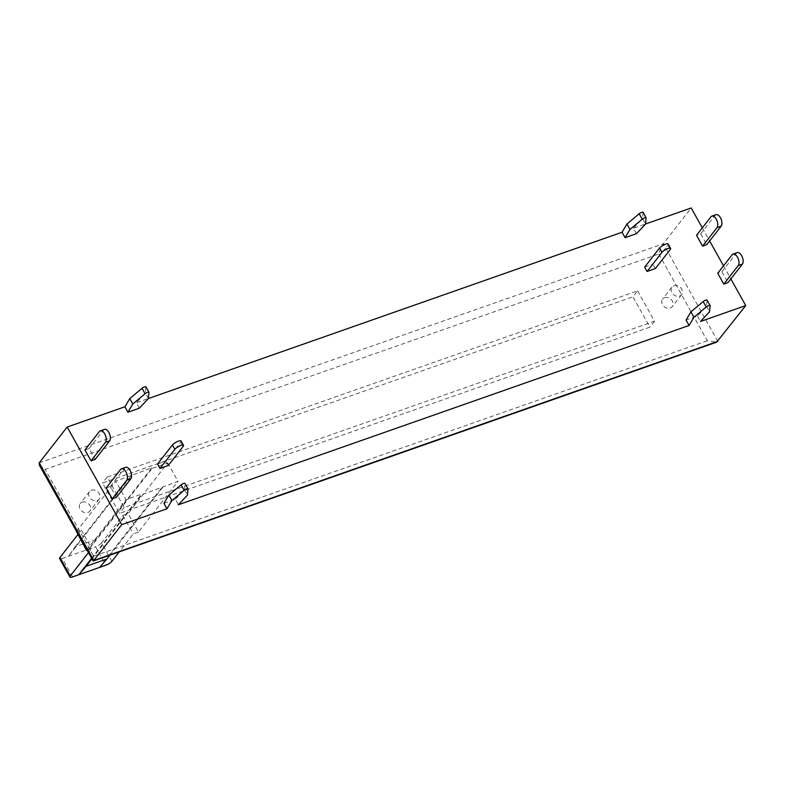 <?xml version="1.0" encoding="UTF-8"?>
<svg xmlns="http://www.w3.org/2000/svg" width="785" height="785" viewBox="0 0 785 785"><rect width="100%" height="100%" fill="white"/><g stroke="black" fill="none" stroke-linecap="round" stroke-linejoin="round"><path stroke-width="0.59" stroke-dasharray="3.92 2.94" d="M664.552 297.711A6.133 4.965 -142.1 0 1 671.548 299.948A6.133 4.965 -142.1 0 1 672.264 306.631A6.133 4.965 -142.1 0 1 670.312 308.014A6.133 4.965 -142.1 0 1 663.315 305.767A6.133 4.965 -142.1 0 1 662.599 299.095A6.133 4.965 -142.1 0 1 664.552 297.711M673.893 285.74A6.133 4.965 -142.1 0 1 680.88 287.977A6.133 4.965 -142.1 0 1 681.606 294.66A6.133 4.965 -142.1 0 1 679.643 296.043A6.133 4.965 -142.1 0 1 672.657 293.796A6.133 4.965 -142.1 0 1 671.931 287.114A6.133 4.965 -142.1 0 1 673.893 285.74M82.121 502.184A6.133 4.965 -142.1 0 1 89.117 504.431A6.133 4.965 -142.1 0 1 89.833 511.104A6.133 4.965 -142.1 0 1 87.881 512.487A6.133 4.965 -142.1 0 1 80.884 510.24A6.133 4.965 -142.1 0 1 80.168 503.568A6.133 4.965 -142.1 0 1 82.121 502.184M91.453 490.213A6.133 4.965 -142.1 0 1 98.449 492.45A6.133 4.965 -142.1 0 1 99.175 499.132A6.133 4.965 -142.1 0 1 97.212 500.516A6.133 4.965 -142.1 0 1 90.226 498.269A6.133 4.965 -142.1 0 1 89.5 491.596A6.133 4.965 -142.1 0 1 91.453 490.213M655.387 268.548L652.953 264.211L667.849 245.116A5.161 1.393 150.8 0 0 668.192 244.056M644.642 267.126L652.953 264.211M168.275 465.505L165.851 461.158L180.736 442.073A5.161 1.393 150.8 0 0 181.09 441.013M157.53 464.082L165.851 461.158M715.989 214.668A6.457 3.356 -109.3 0 0 715.096 215.335L700.681 233.832L696.521 235.294M700.681 233.832L706.736 244.675M737.203 252.633A6.457 3.356 -109.3 0 0 736.31 253.29L721.886 271.787L717.735 273.249M721.886 271.787L727.95 282.639M84.966 449.991L89.127 448.529L95.181 459.382M106.181 487.946L110.342 486.494L116.396 497.337M139.347 408.2L136.315 402.774L148.404 398.535M163.937 503.352L175.349 499.338L178.381 504.765M710.101 305.64L707.069 300.213L706.52 306.366L697.463 316.041L686.051 320.054M697.463 316.041L700.495 321.467M702.31 227.856L709.64 240.956M723.525 265.821L730.855 278.92M636.488 233.665L633.466 228.239L645.564 223.99L642.552 218.544L643.072 212.411L646.104 217.828M637.597 290.842L654.572 321.202L124.138 507.424L107.172 477.054L637.597 290.842L632.945 296.808L649.921 327.168L119.487 513.39L102.521 483.02L632.945 296.808M167.705 462.944L178.009 481.382L141.908 494.697L141.604 494.158L126.002 499.633L115.699 481.195L151.799 467.88L152.104 468.419L167.705 462.944L128.161 513.655L138.464 532.093L178.009 481.382M39.299 465.034L45.157 469.43L658.792 254.006C660.244 249.444 661.745 246.029 663.286 243.772L691.202 207.966M148.954 392.363L145.931 386.946L145.392 393.089L136.315 402.774M633.466 228.239L642.552 218.544M658.792 254.006L707.275 340.768L716.676 342.142M93.798 560.461C92.532 561.795 92.483 560.372 93.641 556.192L45.157 469.43M654.572 321.202L649.921 327.168M107.172 477.054L102.521 483.02M124.138 507.424L119.487 513.39M111.862 561.363L101.559 542.926L122.96 515.48L128.161 513.655M101.559 542.926A5.161 1.393 -29.2 0 1 95.534 546.782L105.838 565.21M72.563 576.896L62.25 558.459L95.534 546.782M151.799 467.88L95.976 539.472L89.294 548.97L152.104 468.419M138.464 532.093L133.264 533.918L119.271 551.875M99.597 567.408L162.407 486.857M109.861 555.172L162.711 487.397M91.796 558.969L141.908 494.697M91.492 558.429L141.604 494.158M88.342 552.787L91.659 548.529L86.9 550.197M86.762 549.961L126.002 499.633M76.459 531.523L115.699 481.195M62.25 558.459A5.161 1.393 -29.2 0 1 59.611 558.596M76.155 531.916L81.355 530.091L77.735 534.732M95.976 539.472L75.174 546.782L68.491 556.271L131.301 475.72M75.174 546.782L130.997 475.18M81.355 530.091L91.659 548.529M122.96 515.48L133.264 533.918M125.649 467.33A6.457 3.356 -109.3 0 0 124.756 467.997L110.342 486.494M104.434 429.366A6.457 3.356 -109.3 0 0 103.541 430.033L89.127 448.529M175.349 499.338L184.436 489.654L187.468 495.08M184.436 489.654L184.966 483.511L187.998 488.927M706.52 306.366L709.552 311.782M148.424 398.505L145.392 393.089M717.833 341.377L663.286 243.772L39.25 462.856M707.275 340.768L93.641 556.192M120.596 469.45L124.756 467.997M99.381 431.495L103.541 430.033M736.31 253.29L732.15 254.752M715.096 215.335L710.935 216.797M183.17 446.41L180.736 442.073M670.272 249.453L667.849 245.116M681.606 294.66L672.264 306.631M99.175 499.132L89.833 511.104M89.5 491.596L80.168 503.568M671.931 287.114L662.599 299.095"/><path stroke-width="1.18" d="M647.066 271.463L655.387 268.548L670.272 249.453A5.161 1.393 150.8 0 0 670.616 248.394A5.161 1.393 150.8 0 0 666.72 249.031A5.161 1.393 150.8 0 0 661.951 252.368L647.066 271.463L644.642 267.126L659.528 248.031A5.161 1.393 150.8 0 1 664.296 244.694A5.161 1.393 150.8 0 1 668.192 244.056L670.616 248.394M159.954 468.419L168.275 465.505L183.17 446.41A5.161 1.393 150.8 0 0 183.513 445.35A5.161 1.393 150.8 0 0 179.618 445.988A5.161 1.393 150.8 0 0 174.849 449.324L159.954 468.419L157.53 464.082L172.415 444.987A5.161 1.393 150.8 0 1 177.194 441.651A5.161 1.393 150.8 0 1 181.09 441.013L183.513 445.35M711.828 216.13L715.989 214.668A6.457 3.356 -109.3 0 1 720.915 218.681A6.457 3.356 -109.3 0 1 721.16 226.178L706.736 244.675L702.575 246.137L716.999 227.64A6.457 3.356 -109.3 0 0 716.754 220.143A6.457 3.356 -109.3 0 0 711.828 216.13A6.457 3.356 -109.3 0 0 710.935 216.797L696.521 235.294L702.575 246.137M733.043 254.085L737.203 252.633A6.457 3.356 -109.3 0 1 742.129 256.646A6.457 3.356 -109.3 0 1 742.374 264.143L727.95 282.639L723.79 284.091L738.214 265.595A6.457 3.356 -109.3 0 0 737.969 258.098A6.457 3.356 -109.3 0 0 733.043 254.085A6.457 3.356 -109.3 0 0 732.15 254.752L717.735 273.249L723.79 284.091M91.021 460.834L95.181 459.382L109.606 440.876A6.457 3.356 -109.3 0 0 109.36 433.379A6.457 3.356 -109.3 0 0 104.434 429.366L100.274 430.828A6.457 3.356 -109.3 0 0 99.381 431.495L84.966 449.991L91.021 460.834L105.445 442.338A6.457 3.356 -109.3 0 0 105.2 434.841A6.457 3.356 -109.3 0 0 100.274 430.828M112.235 498.799L116.396 497.337L130.82 478.84A6.457 3.356 -109.3 0 0 130.575 471.343A6.457 3.356 -109.3 0 0 125.649 467.33L121.489 468.792A6.457 3.356 -109.3 0 0 120.596 469.45L106.181 487.946L112.235 498.799L126.66 480.302A6.457 3.356 -109.3 0 0 126.414 472.805A6.457 3.356 -109.3 0 0 121.489 468.792M625.076 237.669L636.488 233.665L645.584 223.97L646.104 217.828A2.61 0.706 150.8 0 0 646.084 217.7A2.61 0.706 150.8 0 0 644.544 217.837A2.61 0.706 150.8 0 0 642.218 219.192L629.962 229.456L625.076 237.669L622.054 232.242L148.404 398.535M127.935 412.203L132.802 403.99L145.068 393.727A2.61 0.706 -29.2 0 1 147.403 392.372A2.61 0.706 -29.2 0 1 148.934 392.235A2.61 0.706 -29.2 0 1 148.954 392.363L148.424 398.505L139.347 408.2L127.935 412.203L124.903 406.777L129.77 398.574L142.036 388.31A2.61 0.706 -29.2 0 1 144.371 386.946A2.61 0.706 -29.2 0 1 145.902 386.809A2.61 0.706 -29.2 0 1 145.931 386.946M184.966 483.511A2.6 0.706 150.8 0 0 184.936 483.374A2.6 0.706 150.8 0 0 183.405 483.521A2.6 0.706 150.8 0 0 181.08 484.875L168.844 495.129L163.937 503.352L166.969 508.768L121.714 524.655L67.167 427.05L124.903 406.777M689.083 325.471L693.95 317.268L690.918 311.841L686.051 320.054L689.083 325.471L178.381 504.765L187.468 495.08L187.998 488.927A2.6 0.706 150.8 0 0 187.968 488.8A2.6 0.706 150.8 0 0 186.438 488.937A2.6 0.706 150.8 0 0 184.112 490.301L171.876 500.555L166.969 508.768M730.855 278.92L745.75 305.581L700.495 321.467L709.552 311.782L710.101 305.64A2.6 0.706 -29.2 0 0 710.082 305.502A2.6 0.706 -29.2 0 0 708.551 305.64A2.6 0.706 -29.2 0 0 706.225 306.994L693.95 317.268M645.564 223.99L691.202 207.966L702.31 227.856M709.64 240.956L723.525 265.821M67.167 427.05L39.25 462.856L93.798 560.461L93.179 561.03L716.676 342.142L745.75 305.581M717.833 341.377L93.798 560.461L121.714 524.655M643.072 212.411A2.61 0.706 150.8 0 0 643.052 212.274A2.61 0.706 150.8 0 0 641.522 212.411A2.61 0.706 150.8 0 0 639.186 213.775L626.93 224.029L622.054 232.242M39.25 462.856L39.299 465.034L93.179 561.03M119.271 551.875L111.862 561.363A5.161 1.393 150.8 0 1 105.838 565.21L78.804 574.708L91.492 558.429M69.914 577.034L59.611 558.596A5.161 1.393 -29.2 0 1 59.954 557.536L70.257 575.974A5.161 1.393 150.8 0 0 69.914 577.034A5.161 1.393 150.8 0 0 72.563 576.896L78.804 574.708L86.085 566.299L106.878 558.998L109.861 555.172M106.878 558.998L99.597 567.408M86.085 566.299L91.796 558.969M70.257 575.974L88.342 552.787M86.458 550.354L76.459 531.523M77.735 534.732L59.954 557.536M168.844 495.129L171.876 500.555M690.918 311.841L703.193 301.577A2.6 0.706 -29.2 0 1 705.519 300.213A2.6 0.706 -29.2 0 1 707.049 300.076A2.6 0.706 -29.2 0 1 707.069 300.213M132.802 403.99L129.77 398.574M629.962 229.456L626.93 224.029M126.66 480.302L130.82 478.84M105.445 442.338L109.606 440.876M742.374 264.143L738.214 265.595M721.16 226.178L716.999 227.64M174.849 449.324L172.415 444.987M661.951 252.368L659.528 248.031M181.08 484.875L184.112 490.301M703.193 301.577L706.225 306.994M145.068 393.727L142.036 388.31M642.218 219.192L639.186 213.775M184.936 483.374L187.968 488.8M707.049 300.076L710.082 305.502M148.934 392.235L145.902 386.809M646.084 217.7L643.052 212.274"/></g></svg>

